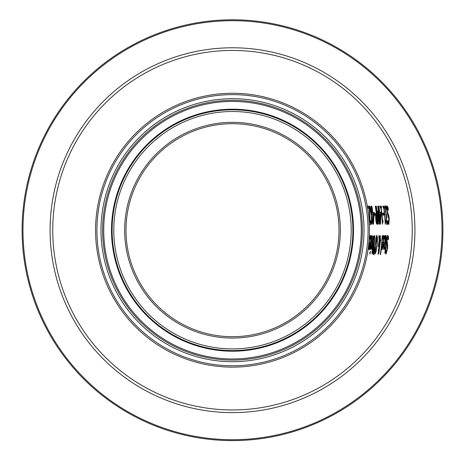 <?xml version="1.0" encoding="UTF-8"?>
<svg xmlns="http://www.w3.org/2000/svg" width="465" height="465" viewBox="0 0 465 465"><rect width="100%" height="100%" fill="white"/><g stroke="black" fill="none" stroke-linecap="round" stroke-linejoin="round"><path stroke-width="0.7" d="M385.95 250.077L386.316 252.03L387.159 249.199L386.746 240.928L387.171 237.109L387.822 235.482L388.507 236.877L388.054 236.877A155.694 155.694 0 0 1 388.008 237.882M387.368 235.482L388.054 236.877M388.507 236.877A156.147 156.147 0 0 1 388.345 239.876L387.758 237.551L387.06 237.784M387.758 237.551L387.083 240.55L387.49 244.119L387.037 244.119L387.24 246.653M386.642 243.073L387.037 244.119M387.49 244.119L387.711 245.706L387.258 245.706M387.711 245.706L387.502 248.955L386.026 254.093L385.526 252.931A154.706 154.706 0 0 0 385.927 250.077M386.56 251.78L385.793 253.948M386.316 252.03L385.683 251.856M384.904 237.476L384.235 239.109A151.997 151.997 0 0 0 384.357 236.633L384.979 235.493C385.497 234.779 385.648 237.104 385.427 242.474L383.892 249.67L383.59 248.165L383.875 243.55A151.968 151.968 0 0 0 383.98 242.312L385.154 242.312L384.904 237.476L384.073 238.074M383.98 242.312L384.7 242.312M384.985 242.312L384.828 244.044M384.235 247.752L383.695 249.432M384.753 235.668L385.107 237.743M383.596 247.752L384.137 247.804L384.596 246.741L385.003 244.044L383.834 244.044M384.549 244.044L384.113 244.044L383.939 246.752L383.631 246.752M383.939 246.752L384.137 247.804M385.973 235.79L386.142 237.539M386.084 237.516L385.816 237.958A153.514 153.514 0 0 0 385.904 235.918L386.235 235.54L386.514 239.94A154.322 154.322 0 0 1 385.857 247.409L385.572 247.409A154.037 154.037 0 0 0 386.159 240.986L386.281 238.365L385.84 237.516M385.857 247.409L386.049 247.409A154.508 154.508 0 0 1 385.828 249.287L385.177 249.287M385.595 247.409A154.06 154.06 0 0 1 385.369 249.287M385.828 249.287L385.636 249.287A154.322 154.322 0 0 1 385.101 253.163L384.817 253.163A154.037 154.037 0 0 0 385.346 249.287L384.822 249.287A153.514 153.514 0 0 0 385.043 247.409L385.572 247.409M383.276 237.476L382.608 239.109A150.369 150.369 0 0 0 382.73 236.633L383.352 235.493C383.869 234.779 384.02 237.104 383.799 242.474L382.253 249.67L381.951 248.165L382.247 243.55A150.34 150.34 0 0 0 382.352 242.312L383.52 242.312L383.276 237.476L382.445 238.074M382.352 242.312L383.067 242.312M383.358 242.312L383.195 244.044M382.596 247.752L382.056 249.432M383.125 235.668L383.48 237.743M381.957 247.746L382.503 247.804L382.962 246.741L383.375 244.044L382.201 244.044M382.916 244.044L382.48 244.044L382.3 246.752L381.998 246.752M382.3 246.752L382.503 247.804M378.801 235.802L379.184 235.802L378.801 235.802L379.103 240.242L378.475 245.619A146.789 146.789 0 0 1 378.347 246.781L378.644 246.781L378.347 246.781M379.184 235.802L379.37 238.376L378.992 238.376M379.37 238.376L380.19 235.424L380.608 240.736L379.725 245.985L379.283 245.985M379.957 235.656L380.231 237.784M379.51 245.125L379.295 245.892M379.271 246.014L379.312 246.81M379.725 245.985L378.975 252.855L378.516 252.855L377.865 254.152M378.086 252.629L378.574 252.64L379.231 250.106L379.347 246.81L378.516 252.855M378.975 252.855L378.318 254.152L378.312 250.426L379.3 245.956L378.928 241.585M379.167 241.585L378.644 246.781M380.027 237.388L379.44 239.44L379.673 245.125L380.254 241.323L380.027 237.388L379.533 237.4M379.673 245.125L379.283 245.125M379.44 239.44L379.056 239.44M379.051 240.62L379.097 241.585M379.167 238.376L379.039 239.115M379.347 246.81L378.992 246.81M382.439 235.802A150.044 150.044 0 0 1 380.55 254.576L380.265 254.576A149.759 149.759 0 0 0 382.154 235.802L382.154 235.802M373.011 253.774L372.407 253.774L371.93 253.047L373 245.88A141.372 141.372 0 0 0 373.006 245.793L373.505 237.255L374.22 235.802L374.866 235.802A142.47 142.47 0 0 1 373.011 253.774L372.552 253.774A142.023 142.023 0 0 0 372.878 251.734M374.412 235.802A142.023 142.023 0 0 1 374.313 237.842M373.802 244.48A142.023 142.023 0 0 1 373.587 246.479M373.616 244.48L373.953 244.48A142.174 142.174 0 0 0 374.47 237.842L373.674 238.597L373.331 241.219L373.267 244.015L373.616 244.48L372.814 244.015M373.267 244.015L372.866 244.015M373.674 238.597L373.285 238.597M374.226 237.842L373.221 238.597M372.744 251.734L373.035 251.734A142.174 142.174 0 0 0 373.738 246.479L372.982 247.078L372.401 251.269L372.744 251.734L371.948 251.269M372.401 251.269L372.006 251.269M373.401 246.479L372.796 246.52M375.627 251.652L374.488 254.152M376.4 235.424L377.022 237.981M374.604 251.629L375.278 252.088L376.057 250.222L376.894 244.788L376.76 237.487L375.522 244.788L375.278 252.088M376.76 237.487L376.005 237.958M376.063 251.722L374.947 254.152L374.604 251.722L376.016 237.871L376.853 235.424L377.47 237.871L377.208 244.788L376.063 251.722L375.61 251.722M371.942 235.802A139.552 139.552 0 0 1 370.745 249.287L370.454 249.287A139.268 139.268 0 0 0 371.657 235.802L371.657 235.802M370.745 249.287L370.454 249.287M374.569 247.583L373.604 254.576L373.261 254.576L374.366 247.583M373.604 254.576L373.261 254.576M370.291 235.668L370.634 237.743M370.489 242.312L370.309 244.044M370.431 237.476L369.756 239.109A137.547 137.547 0 0 0 369.896 236.633L370.518 235.493C371.041 234.767 371.18 237.092 370.925 242.474C370.198 248.014 369.658 250.414 369.315 249.67L369.024 248.165L369.367 243.55A137.512 137.512 0 0 0 369.483 242.312L370.651 242.312L370.431 237.476L369.599 238.074M369.681 247.752L369.117 249.432M369.483 242.312L370.198 242.312M369.582 247.804L370.489 244.044L369.594 244.044L369.582 247.804L369.036 247.746M369.39 246.752L369.088 246.752M370.035 244.044L369.315 244.044M373.064 235.802L373.064 235.802A140.674 140.674 0 0 1 371.872 249.287L371.587 249.287A140.389 140.389 0 0 0 371.849 247.281L371.39 247.281L371.105 248.293M371.785 246.374A140.221 140.221 0 0 1 371.675 247.281M371.297 246.857L372.07 245.369A140.389 140.389 0 0 0 372.779 235.802M371.849 247.281L370.983 249.217A139.779 139.779 0 0 0 371.285 246.857M369.611 235.802L369.611 235.802A137.227 137.227 0 0 1 368.39 249.287L368.106 249.287A136.942 136.942 0 0 0 368.309 247.787L368.292 247.787M368.518 245.979L368.542 245.88A136.942 136.942 0 0 0 369.326 235.802M370.431 251.53A139.57 139.57 0 0 1 370.047 253.89L369.722 253.89A139.25 139.25 0 0 0 370.105 251.53L370.431 251.53L370.105 251.53M370.047 253.89L369.722 253.89M387.095 222.473L387.572 220.904A155.351 155.351 0 0 1 387.705 223.45L387.159 224.56L386.648 223.537L386.369 216.196A154.508 154.508 0 0 0 386.351 216.022L385.061 207.489L385.369 205.826L386.159 206.931A155.415 155.415 0 0 1 386.525 209.483L385.706 207.907L385.502 208.913L386.171 214.319L386.7 214.958A154.955 154.955 0 0 1 386.886 216.952L386.555 219.968L387.095 222.473L386.339 221.921M387.2 222.404A154.897 154.897 0 0 1 387.252 223.45L386.706 224.56M387.705 223.45L387.252 223.45M386.787 216.952L386.223 217.021M386.246 214.958A154.502 154.502 0 0 1 386.345 216.016M386.363 216.208A154.502 154.502 0 0 1 386.432 216.952M386.572 214.958L385.712 214.319M385.502 208.913L385.142 208.913M385.706 207.907L385.09 208.146M386.159 206.931L385.7 206.931A154.961 154.961 0 0 1 385.863 208.012M384.91 205.826L385.7 206.931M388.019 222.258L388.676 222.433L388.978 219.608L386.985 211.331L386.677 207.518L387.025 205.885L387.984 207.28A157.164 157.164 0 0 1 388.397 210.285L387.357 207.954L386.7 208.186M388.874 222.189L388.525 224.351M387.287 213.476L388.577 217.056M386.566 205.885L387.525 207.28A156.711 156.711 0 0 1 387.671 208.285M387.357 207.954L387.252 210.953L388.868 216.109L389.269 219.358L388.787 224.502L388.072 223.334A155.723 155.723 0 0 0 387.92 220.48L388.676 222.433M388.868 216.109L388.409 216.109M388.339 214.522L387.886 214.522M387.984 207.28L387.525 207.28M382.951 215.161A151.201 151.201 0 0 0 382.712 212.976L383.114 212.976A151.596 151.596 0 0 1 383.346 215.161L383.805 215.161A152.049 152.049 0 0 0 383.573 212.976M382.712 212.976L383.114 212.976M385.241 220.085A153.078 153.078 0 0 1 385.346 221.729L385.113 221.945M382.573 206.204L383.683 206.204A153.078 153.078 0 0 1 383.968 208.041M384.009 208.041L383.317 208.041A152.433 152.433 0 0 0 383.032 206.204L384.142 206.204A153.531 153.531 0 0 1 384.421 208.041L384.009 208.041A153.125 153.125 0 0 1 385.287 220.085L384.997 220.085M385.7 220.085A153.531 153.531 0 0 1 385.799 221.729L385.346 221.729M385.799 221.729L385.218 224.24A152.834 152.834 0 0 0 383.718 208.041M384.142 206.204L383.683 206.204M379.975 214.319A148.323 148.323 0 0 1 380.562 221.34L380.73 214.319L379.411 214.319A147.765 147.765 0 0 0 379.19 212.383L379.457 212.383A148.033 148.033 0 0 0 378.58 206.204L378.58 206.204M378.87 206.204A148.323 148.323 0 0 1 379.748 212.383L380.748 212.383A149.317 149.317 0 0 1 381.033 214.917L380.411 224.182A148.033 148.033 0 0 0 379.678 214.319M380.748 212.383L379.295 212.383M381.033 214.917L380.73 214.917M380.405 221.34L380.341 222.555M380.294 212.383A148.864 148.864 0 0 1 380.515 214.319M380.562 221.34L380.271 221.34M382.428 220.085A150.271 150.271 0 0 1 382.532 221.729L382.3 221.945M379.731 206.204L380.841 206.204A150.271 150.271 0 0 1 381.126 208.041M381.172 208.041L380.475 208.041A149.625 149.625 0 0 0 380.19 206.204L381.3 206.204A150.724 150.724 0 0 1 381.585 208.041L381.172 208.041A150.317 150.317 0 0 1 382.474 220.085L382.184 220.085M382.881 220.085A150.724 150.724 0 0 1 382.986 221.729L382.532 221.729M382.986 221.729L382.404 224.24A150.026 150.026 0 0 0 380.882 208.041M381.3 206.204L380.841 206.204M377.999 206.204L377.999 206.204A147.463 147.463 0 0 1 379.841 224.182L379.434 224.182L378.115 214.173L378.33 224.182L377.911 224.182A145.539 145.539 0 0 0 376.046 206.204L376.348 206.204L376.046 206.204M378.33 224.182L377.911 224.182M376.348 206.204A145.836 145.836 0 0 1 378.086 221.689L377.789 221.689M377.888 221.689L377.882 223.485M378.086 221.689L377.679 211.156M379.841 224.182L379.434 224.182M377.865 211.156L379.167 221.689M379.266 221.689A147.01 147.01 0 0 1 379.353 223.374M379.44 221.689A147.184 147.184 0 0 0 377.714 206.204M376.092 212.906A144.627 144.627 0 0 1 376.325 214.946M376.906 222.113A144.627 144.627 0 0 1 377.005 224.182M375.912 221.427L376.354 222.113L377.057 222.113A144.784 144.784 0 0 0 376.476 214.946L375.54 216.022M376.272 214.946L375.528 215.237M375.9 216.022L376.365 221.427L376.807 222.113M375.278 206.204L375.586 206.204L375.278 206.204A144.784 144.784 0 0 1 376.249 212.906L375.528 214.772L375.708 218.759L376.255 223.061L376.894 224.182L377.458 224.182A145.08 145.08 0 0 0 375.586 206.204M373.035 214.319A141.43 141.43 0 0 1 373.651 221.34L373.796 214.319L372.477 214.319A140.872 140.872 0 0 0 372.244 212.383L372.512 212.383A141.139 141.139 0 0 0 371.587 206.204L371.587 206.204M371.878 206.204A141.43 141.43 0 0 1 372.802 212.383L373.802 212.383A142.424 142.424 0 0 1 374.098 214.917L373.511 224.182A141.139 141.139 0 0 0 372.744 214.319M373.802 212.383L372.349 212.383M374.098 214.917L373.796 214.917M373.494 221.34L373.436 222.555M373.349 212.383A141.97 141.97 0 0 1 373.581 214.319M374.726 215.161L374.325 215.161A142.621 142.621 0 0 0 374.075 212.976L374.476 212.976A143.017 143.017 0 0 1 374.726 215.161M374.075 212.976L374.93 212.976A143.47 143.47 0 0 1 375.179 215.161L374.325 215.161M374.93 212.976L374.476 212.976M369.431 206.204L369.78 206.204L369.431 206.204L371.425 215.324L371.384 224.182L371.709 224.182L371.384 224.182M369.78 206.204L371.39 213.371L371.053 213.371M371.39 213.371L370.896 206.204L371.227 206.204L370.896 206.204M371.227 206.204L371.762 215.208L371.401 215.208M371.244 213.371L371.291 214.603M371.762 215.208L373.133 224.182L372.791 224.182L371.773 217.143L371.709 224.182M371.442 215.923L371.657 217.143M371.773 217.143L371.465 217.143M373.133 224.182L372.791 224.182M368.855 208.285L367.739 208.285M370.622 222.415A138.338 138.338 0 0 1 370.675 223.479L370.152 224.56M369.751 221.747L370.07 222.473L370.524 222.473L370.965 220.916M367.385 206.204L368.792 206.204A138.39 138.39 0 0 1 369.14 208.285M370.983 220.916A138.791 138.791 0 0 1 371.128 223.479L370.675 223.479M371.128 223.479L370.605 224.56L369.64 219.62L369.315 208.285L368.199 208.285A137.454 137.454 0 0 0 367.844 206.204L369.251 206.204A138.843 138.843 0 0 1 369.675 208.756L369.326 208.756M369.675 208.756L369.937 219.492L370.524 222.473M369.251 206.204L368.792 206.204M367.984 209.639L367.984 209.639A137.03 137.03 0 0 0 367.414 206.204M232.5 50.447A179.757 179.757 0 0 0 76.83 320.077A179.757 179.757 0 0 0 388.17 320.077A179.757 179.757 0 0 0 232.5 50.447M232.5 440.605A210.401 210.401 0 0 0 414.716 124.998A210.401 210.401 0 0 0 50.284 124.998A210.401 210.401 0 0 0 232.5 440.605A210.401 210.401 0 0 0 414.716 124.998A210.401 210.401 0 0 0 50.284 124.998A210.401 210.401 0 0 0 232.5 440.605M136.704 183.658A106.502 106.502 0 0 0 240.091 336.433A106.502 106.502 0 0 0 320.705 170.51A106.502 106.502 0 0 0 136.704 183.658A106.502 106.502 0 0 1 320.705 170.51A106.502 106.502 0 0 1 240.091 336.433A106.502 106.502 0 0 1 136.704 183.658A106.502 106.502 0 0 1 320.705 170.51A106.502 106.502 0 0 1 240.091 336.433A106.502 106.502 0 0 1 136.704 183.658M109.339 170.364A136.925 136.925 0 0 0 242.259 366.78A136.925 136.925 0 0 0 345.902 153.462A136.925 136.925 0 0 0 109.339 170.364M232.5 123.696A106.502 106.502 0 0 0 140.267 283.452A106.502 106.502 0 0 0 324.733 283.452A106.502 106.502 0 0 0 232.5 123.696M387.083 240.55L386.775 240.55M387.153 243.3L386.7 243.3M387.502 248.955L387.188 248.955M385.427 242.474L384.974 242.474M386.514 239.94L386.223 239.94M383.799 242.474L383.34 242.474M380.608 240.736L380.294 240.736M379.545 249.99L379.248 249.99M378.644 250.193L378.341 250.193M373.331 241.219L373.017 241.219M372.558 249.391L372.244 249.391M372.982 247.078L372.663 247.078M375.522 244.788L375.209 244.788M375.052 250.222L374.697 250.222M377.208 244.788L376.894 244.788M377.47 237.871L377.016 237.871M370.925 242.474L370.471 242.474M386.793 221.921L386.403 221.921M386.555 219.968L386.252 219.968M386.171 214.319L385.822 214.319M385.741 211.709L385.433 211.709M389.269 219.358L388.955 219.358M387.851 213.708L387.392 213.708M387.252 210.953L386.938 210.953M376.011 218.69L375.703 218.69M376.365 221.427L375.97 221.427M370.204 221.747L369.838 221.747M369.937 219.492L369.629 219.492M369.733 213.08L369.384 213.08M232.5 439.716A209.517 209.517 0 0 1 51.057 125.445A209.517 209.517 0 0 1 413.943 125.445A209.517 209.517 0 0 1 232.5 439.716M232.5 412.618A182.414 182.414 0 0 0 390.478 138.994A182.414 182.414 0 0 0 74.522 138.994A182.414 182.414 0 0 0 232.5 412.618M135.489 183.071A107.851 107.851 0 0 0 240.184 337.782A107.851 107.851 0 0 0 321.821 169.754A107.851 107.851 0 0 0 135.489 183.071M125.736 178.328A118.697 118.697 0 0 1 330.807 163.68A118.697 118.697 0 0 1 240.957 348.599A118.697 118.697 0 0 1 125.736 178.328M110.554 170.951A135.582 135.582 0 0 1 344.786 154.217A135.582 135.582 0 0 1 242.16 365.438A135.582 135.582 0 0 1 110.554 170.951M114.221 172.736A131.496 131.496 0 0 0 241.87 361.363A131.496 131.496 0 0 0 341.409 156.502A131.496 131.496 0 0 0 114.221 172.736M124.219 177.589A120.389 120.389 0 0 0 241.079 350.279A120.389 120.389 0 0 0 332.202 162.733A120.389 120.389 0 0 0 124.219 177.589M123.661 177.322A121.005 121.005 0 0 0 241.126 350.901A121.005 121.005 0 0 0 332.713 162.384A121.005 121.005 0 0 0 123.661 177.322M115.675 173.439A129.88 129.88 0 0 1 340.066 157.408A129.88 129.88 0 0 1 241.754 359.753A129.88 129.88 0 0 1 115.675 173.439M116.674 173.927A128.77 128.77 0 0 0 241.678 358.643A128.77 128.77 0 0 0 339.148 158.03A128.77 128.77 0 0 0 116.674 173.927"/></g></svg>
